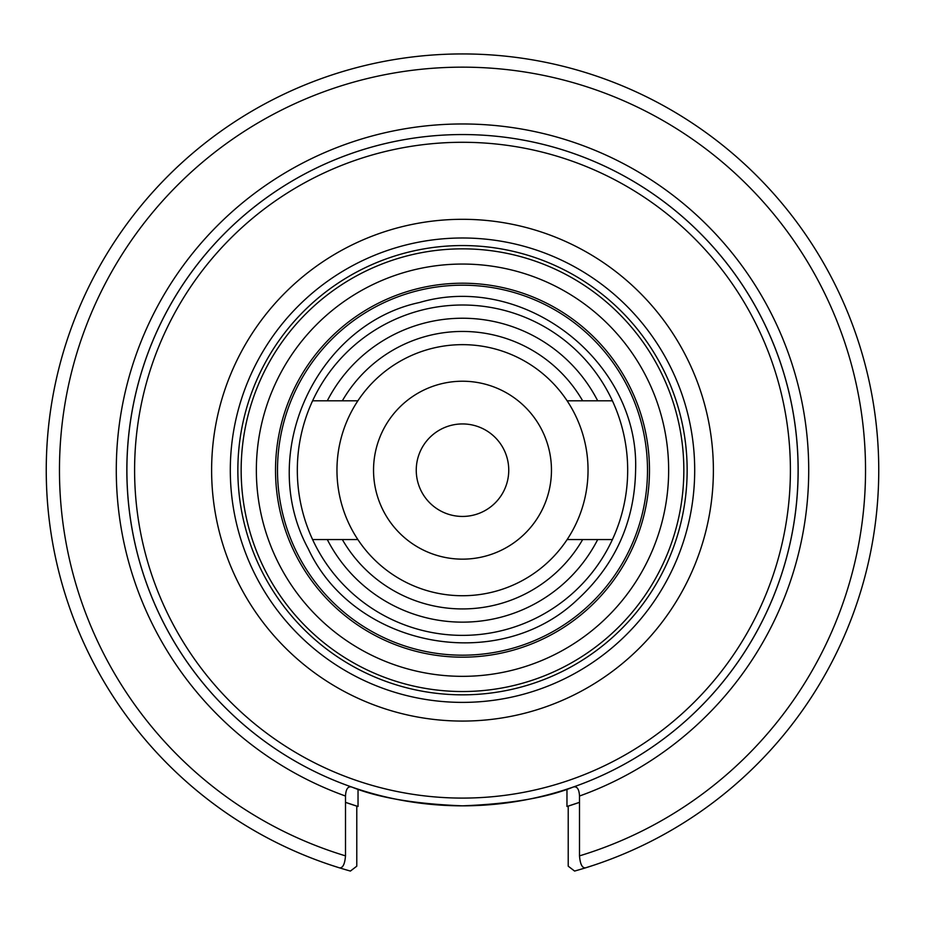 <?xml version="1.0" encoding="UTF-8"?>
<svg xmlns="http://www.w3.org/2000/svg" width="925" height="925" viewBox="0 0 925 925"><rect width="100%" height="100%" fill="white"/><g stroke="black" fill="none" stroke-linecap="round" stroke-linejoin="round"><path stroke-width="1.39" d="M330.838 865.072L339.463 867.847C342.817 868.159 344.828 864.17 345.499 855.868L345.499 796.032C345.869 789.083 347.927 786.077 351.685 787.013C377.816 797.651 414.758 803.929 462.5 805.837C510.242 803.929 547.184 797.651 573.315 787.013C577.061 786.077 579.131 789.083 579.501 796.032L579.501 855.868C580.172 864.17 582.183 868.17 585.537 867.847L594.162 865.072A416.25 416.25 0 0 1 574.587 871.061L568.216 866.182L568.216 806.114A352.159 352.159 0 0 0 579.501 802.345L566.967 806.496L566.967 789.164M358.033 789.164L358.033 806.496L345.499 802.345A352.159 352.159 0 0 0 356.784 806.114L358.033 806.496M566.967 806.496L568.216 806.114M350.413 69.317A416.25 416.25 0 0 0 330.352 864.91L330.352 864.91M339.463 867.847A416.25 416.25 0 0 1 124.598 227.111A416.25 416.25 0 0 1 800.403 227.111A416.25 416.25 0 0 1 585.537 867.847A416.25 416.25 0 0 0 800.403 227.111A416.25 416.25 0 0 0 124.598 227.111A416.25 416.25 0 0 0 350.413 871.061L356.784 866.182L356.784 806.114M594.648 864.91L594.648 864.91A416.25 416.25 0 0 0 574.587 69.317M573.315 787.013A335.648 335.648 0 0 0 462.5 134.553A335.648 335.648 0 0 0 351.685 787.013M798.148 470.189A335.648 335.648 0 0 0 462.5 134.553A335.648 335.648 0 0 0 126.852 470.189A335.648 335.648 0 0 0 462.5 805.837A335.648 335.648 0 0 0 798.148 470.189A335.648 335.648 0 0 0 462.5 134.553A335.648 335.648 0 0 0 126.852 470.189A335.648 335.648 0 0 0 462.5 805.837A335.648 335.648 0 0 0 798.148 470.189M312.592 539.564A165.182 165.182 0 0 1 312.592 400.814L357.871 400.814A125.534 125.534 0 0 0 357.871 539.564L312.592 539.564A165.182 165.182 0 0 0 612.408 539.564L567.129 539.564A125.534 125.534 0 0 0 462.5 344.655A125.534 125.534 0 0 0 357.871 400.814M567.129 400.814L612.408 400.814A165.182 165.182 0 0 0 312.592 400.814M612.408 400.814A165.182 165.182 0 0 1 612.408 539.564M597.7 400.814A151.966 151.966 0 0 0 327.3 400.814M357.871 539.564A125.534 125.534 0 0 0 567.129 539.564M462.5 423.939A46.25 46.25 0 0 0 416.25 470.189A46.25 46.25 0 0 0 462.5 516.439A46.25 46.25 0 0 0 508.75 470.189A46.25 46.25 0 0 0 462.5 423.939M462.5 381.227A88.962 88.962 0 0 0 373.538 470.189A88.962 88.962 0 0 0 462.5 559.151A88.962 88.962 0 0 0 551.462 470.189A88.962 88.962 0 0 0 462.5 381.227M327.3 539.564A151.966 151.966 0 0 0 597.7 539.564M462.5 285.189A185 185 0 0 0 277.5 470.189A185 185 0 0 0 462.5 655.189A185 185 0 0 0 647.5 470.189A185 185 0 0 0 462.5 285.189M462.5 283.212A186.977 186.977 0 0 0 275.523 470.189A186.977 186.977 0 0 0 462.5 657.178A186.977 186.977 0 0 0 649.477 470.189A186.977 186.977 0 0 0 462.5 283.212M462.5 676.337A206.148 206.148 0 0 0 668.648 470.189A206.148 206.148 0 0 0 462.5 264.053A206.148 206.148 0 0 0 256.352 470.189A206.148 206.148 0 0 0 462.5 676.337M462.5 248.848A221.341 221.341 0 0 0 241.159 470.189A221.341 221.341 0 0 0 462.5 691.53A221.341 221.341 0 0 0 683.841 470.189A221.341 221.341 0 0 0 462.5 248.848M462.5 245.553A224.648 224.648 0 0 0 237.852 470.189A224.648 224.648 0 0 0 462.5 694.837A224.648 224.648 0 0 0 687.148 470.189A224.648 224.648 0 0 0 462.5 245.553M579.501 855.868A403.034 403.034 0 0 0 790.1 235.424A403.034 403.034 0 0 0 134.9 235.424A403.034 403.034 0 0 0 345.499 855.868M579.501 796.032A346.216 346.216 0 0 0 740.509 263.845A346.216 346.216 0 0 0 184.491 263.845A346.216 346.216 0 0 0 345.499 796.032M462.5 798.09A327.901 327.901 0 0 0 790.401 470.189A327.901 327.901 0 0 0 462.5 142.288A327.901 327.901 0 0 0 134.599 470.189A327.901 327.901 0 0 0 462.5 798.09M462.5 721.072A250.883 250.883 0 0 0 713.383 470.189A250.883 250.883 0 0 0 462.5 219.306A250.883 250.883 0 0 0 211.617 470.189A250.883 250.883 0 0 0 462.5 721.072M462.5 702.387A232.198 232.198 0 0 0 694.698 470.189A232.198 232.198 0 0 0 462.5 237.991A232.198 232.198 0 0 0 230.302 470.189A232.198 232.198 0 0 0 462.5 702.387M582.658 400.814A138.75 138.75 0 0 0 342.342 400.814M342.342 539.564A138.75 138.75 0 0 0 582.658 539.564M635.602 470.189C639.499 361.293 523.966 271.673 419.453 302.521C318.084 323.912 255.762 452.001 308.256 548.779C354.229 647.581 497.858 674.972 576.98 600.036C615.113 565.152 634.666 521.873 635.602 470.189"/></g></svg>
